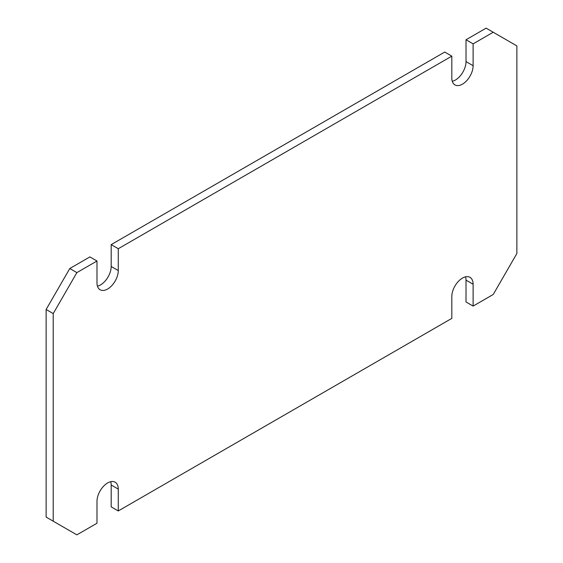 <?xml version="1.0" encoding="UTF-8"?>
<svg xmlns="http://www.w3.org/2000/svg" width="563" height="563" viewBox="0 0 563 563"><rect width="100%" height="100%" fill="white"/><g stroke="black" fill="none" stroke-linecap="round" stroke-linejoin="round"><path stroke-width="0.84" d="M118.272 248.719L451.822 56.145L444.728 52.049L111.178 244.624L118.272 248.719L118.272 270.571A15.053 8.691 120 0 1 111.706 285.722A15.053 8.691 120 0 1 100.101 289.755A15.053 8.691 120 0 1 96.984 282.865L96.984 261.014L89.89 256.911L69.777 268.523L46.124 309.495L46.124 517.094L76.878 534.85L96.984 523.238L96.984 501.387A15.053 8.691 120 0 1 103.557 486.235A15.053 8.691 120 0 1 115.155 482.202A15.053 8.691 120 0 1 118.272 489.099L111.178 484.996A15.053 8.691 120 0 0 110.721 481.696M473.11 284.231L466.016 280.135L466.016 301.986L473.11 306.089L473.11 284.231A15.053 8.691 120 0 0 469.992 277.341A15.053 8.691 120 0 0 458.395 281.373A15.053 8.691 120 0 0 451.822 296.525L451.822 318.376L118.272 510.951L111.178 506.855L111.178 484.996M466.016 280.135A15.053 8.691 120 0 0 465.559 276.834M473.11 306.089L493.223 294.477L516.876 253.505L516.876 45.906L486.122 28.15L466.016 39.762L466.016 61.613A15.053 8.691 120 0 1 452.279 81.304M111.178 244.624L111.178 266.475A15.053 8.691 120 0 1 97.441 286.166M466.016 39.762L473.11 43.858L473.11 65.709L466.016 61.613M493.223 32.246L473.11 43.858M96.984 261.014L76.878 272.619L53.218 313.591L53.218 521.19M69.777 268.523L76.878 272.619M451.822 56.145L451.822 78.004A15.053 8.691 120 0 0 454.939 84.893A15.053 8.691 120 0 0 466.544 80.861A15.053 8.691 120 0 0 473.11 65.709M118.272 510.951L118.272 489.099M46.124 309.495L53.218 313.591M118.272 270.571L111.178 266.475"/></g></svg>
